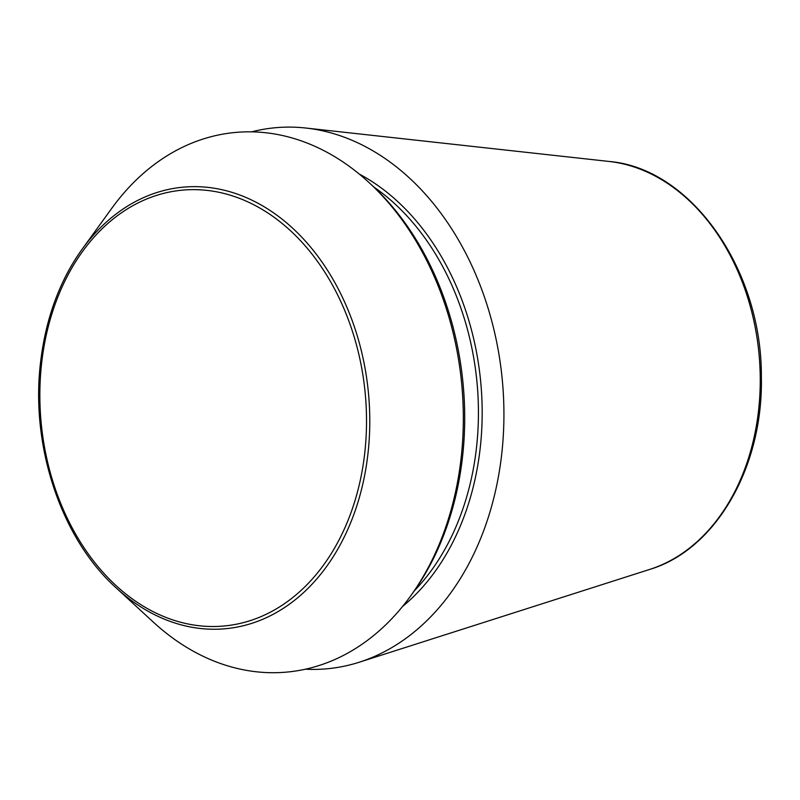 <?xml version="1.0" encoding="UTF-8"?>
<svg xmlns="http://www.w3.org/2000/svg" width="800" height="800" viewBox="0 0 800 800"><rect width="100%" height="100%" fill="white"/><g stroke="black" fill="none" stroke-linecap="round" stroke-linejoin="round"><path stroke-width="1.2" d="M251.62 131.85A271.76 201.96 84.3 0 1 305.81 128.03A271.76 201.96 84.3 0 1 502.12 378.15A271.76 201.96 84.3 0 1 359.26 662.22A271.76 201.96 84.3 0 1 305.39 669.21M40.78 361.01A221.79 164.82 84.3 0 1 82.19 249.13L111.88 208.17A271.05 201.43 84.3 0 1 368.91 182.45A271.05 201.43 84.3 0 1 410.33 596.37A271.05 201.43 84.3 0 1 153.3 622.09L116.09 587.83C60.94 538.26 30.05 445.19 40.71 361.12C46.01 317.73 59.84 280.4 82.19 249.13A221.79 164.82 84.3 0 1 308.53 244.67A221.79 164.82 84.3 0 1 338.81 547.35A221.79 164.82 84.3 0 1 116.09 587.83M368.91 182.45L371.45 184.79A267.69 198.93 84.3 0 1 412.36 593.57L410.33 596.37M649.77 569.4C716.04 549.6 763.43 466.57 761.36 376.71C762.03 269.75 691.1 168.11 608.95 161.44A207.54 154.23 84.3 0 1 758.87 352.46A207.54 154.23 84.3 0 1 649.77 569.4L359.26 662.22M41.79 361.73A218.92 162.69 84.3 0 1 305.62 246.37A218.92 162.69 84.3 0 1 262.18 616.1A218.92 162.69 84.3 0 1 41.79 361.73M359.23 174.03A242.59 180.28 84.3 0 1 480.56 380.31A242.59 180.28 84.3 0 1 402.51 606.54M373.84 187.02A239.94 178.31 84.3 0 1 414.26 590.91M608.95 161.44L305.81 128.03"/></g></svg>
